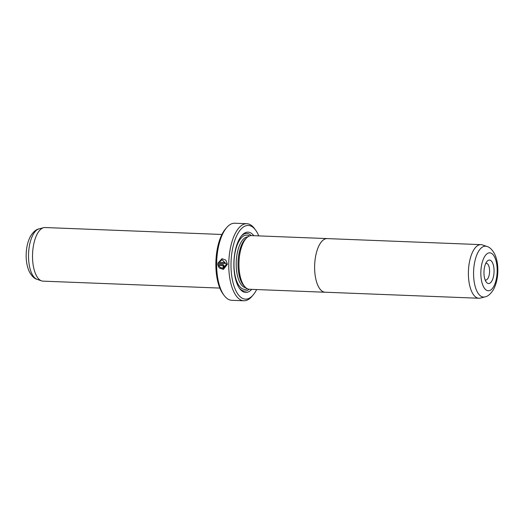 <?xml version="1.0" encoding="UTF-8"?>
<svg xmlns="http://www.w3.org/2000/svg" width="524" height="524" viewBox="0 0 524 524"><rect width="100%" height="100%" fill="white"/><g stroke="black" fill="none" stroke-linecap="round" stroke-linejoin="round"><path stroke-width="0.79" d="M484.923 296.912L480.351 298.091A26.829 11.508 -87.8 0 1 479.748 298.208A26.829 11.508 -87.8 0 1 478.877 298.248A26.829 11.508 -87.8 0 1 468.404 271.995A26.829 11.508 -87.8 0 1 480.122 244.675A26.829 11.508 -87.8 0 1 480.986 244.636A26.829 11.508 -87.8 0 1 482.44 244.911L486.907 246.444C489.77 247.158 492.416 249.81 494.839 254.402C497.06 259.452 498.049 265.341 497.8 272.08C497.63 276.757 496.804 283.268 493.464 289.595C490.647 294.016 487.805 296.453 484.923 296.912A25.466 10.919 -87.8 0 1 484.346 297.029A25.466 10.919 -87.8 0 1 473.565 273.102A25.466 10.919 -87.8 0 1 484.7 246.221A25.466 10.919 -87.8 0 1 486.907 246.444M480.986 244.636L327.218 238.603A26.829 11.508 92.2 0 0 326.354 238.643A26.829 11.508 92.2 0 0 314.636 265.963A26.829 11.508 92.2 0 0 325.116 292.215A26.848 11.515 92.2 0 0 325.561 292.235M489.095 260.087A11.738 5.037 -87.8 0 1 494.066 271.118A11.738 5.037 -87.8 0 1 488.931 283.51A11.738 5.037 -87.8 0 1 486.22 282.03A11.738 5.037 -87.8 0 1 483.98 271.602A11.738 5.037 -87.8 0 1 487.032 261.384A11.738 5.037 -87.8 0 1 489.095 260.087M485.126 279.94A8.384 3.596 92.2 0 0 485.656 280.058A8.384 3.596 92.2 0 0 485.925 280.045A8.384 3.596 92.2 0 0 489.586 271.504A8.384 3.596 92.2 0 0 486.318 263.303A8.384 3.596 92.2 0 0 486.043 263.317A8.384 3.596 92.2 0 0 485.774 263.376M327.218 238.584L251.546 235.61A26.848 11.515 92.2 0 0 250.682 235.656A26.848 11.515 92.2 0 0 238.957 262.996A26.848 11.515 92.2 0 0 249.444 289.268L325.116 292.235A26.848 11.515 92.2 0 1 314.629 265.963A26.848 11.515 92.2 0 1 326.354 238.623A26.848 11.515 92.2 0 1 327.218 238.584A26.848 11.515 92.2 0 1 327.664 238.623M222.084 259.78L226.584 264.207L223.224 268.334L226.44 264.227L222.084 259.78L218.973 262.314L224.527 262.531A38.566 16.539 92.2 0 0 224.501 263.611L217.715 263.343L221.999 258.705L225.844 260.094L227.416 264.26L223.421 269.395L219.53 268.105L220.198 267.371L223.224 268.334M222.052 258.699L217.715 263.343M218.94 265.544L223.185 265.681L223.676 266.238L223.198 266.755A38.226 16.395 92.2 0 0 223.231 267.823L223.08 267.843A38.566 16.539 -87.8 0 1 223.054 266.775L223.532 266.257L223.034 265.701L218.94 265.544L219.491 266.585L218.816 267.319L217.702 264.417L223.034 264.627L224.501 266.297L223.309 267.836M223.676 266.238L223.198 266.755M223.054 266.775L223.532 266.257M244.76 286.654L243.909 285.776A25.486 10.932 -87.8 0 1 238.06 261.954A25.486 10.932 -87.8 0 1 245.756 238.662L246.673 237.85M251.717 289.353A30.182 12.943 -87.8 0 1 246.653 292.405A30.182 12.943 -87.8 0 1 239.678 288.6A30.182 12.943 -87.8 0 1 233.927 261.79A30.182 12.943 -87.8 0 1 241.761 235.518A30.182 12.943 -87.8 0 1 247.073 232.184A30.182 12.943 -87.8 0 1 253.826 235.702M241.269 236.114A28.84 12.373 -87.8 0 1 245.854 233.475A28.84 12.373 -87.8 0 1 251.232 235.61M249.123 289.241A28.84 12.373 -87.8 0 1 245.455 291.023A28.84 12.373 -87.8 0 1 239.232 287.958M219.825 288.082L43.014 281.146A26.829 11.508 -87.8 0 1 41.56 280.871A26.829 11.508 -87.8 0 1 32.567 253.885A26.829 11.508 -87.8 0 1 43.643 227.691A26.829 11.508 -87.8 0 1 44.252 227.573A26.829 11.508 -87.8 0 1 45.116 227.534L221.927 234.47M258.758 235.898A36.89 15.825 92.2 0 0 255.647 230.154A36.89 15.825 92.2 0 0 247.118 225.497A36.89 15.825 92.2 0 0 230.992 264.443A36.89 15.825 92.2 0 0 246.608 299.099A36.89 15.825 92.2 0 0 253.099 295.032A36.89 15.825 92.2 0 0 256.655 289.549M253.099 295.032L251.867 296.46A38.566 16.539 -87.8 0 1 245.081 300.711A38.566 16.539 -87.8 0 1 243.837 300.769A38.566 16.539 -87.8 0 1 228.778 263.035A38.566 16.539 -87.8 0 1 245.618 223.761A38.566 16.539 -87.8 0 1 246.863 223.702A38.566 16.539 -87.8 0 1 254.526 228.634L255.647 230.154M224.062 295.366L222.949 293.846A36.89 15.825 -87.8 0 1 215.921 261.083A36.89 15.825 -87.8 0 1 225.497 228.968L226.722 227.54A38.566 16.539 92.2 0 0 216.713 261.116A38.566 16.539 92.2 0 0 224.062 295.366A38.566 16.539 92.2 0 0 231.732 300.298L243.837 300.769M246.863 223.702L234.752 223.231A38.566 16.539 92.2 0 0 233.514 223.29A38.566 16.539 92.2 0 0 226.722 227.54M217.846 264.397L218.96 267.299M220.342 267.351L219.53 268.105M219.674 268.085L223.381 269.395M217.86 263.323L224.501 263.585M489.147 252.856A18.982 8.142 92.2 0 0 480.842 272.906A18.982 8.142 92.2 0 0 488.879 290.741A18.982 8.142 92.2 0 0 497.184 270.698A18.982 8.142 92.2 0 0 489.147 252.856M245.867 287.755A25.486 10.932 -87.8 0 1 236.219 262.485A25.486 10.932 -87.8 0 1 247.341 236.881A25.486 10.932 -87.8 0 1 247.865 236.841M247.361 288.731A27.163 11.652 -87.8 0 1 245.461 289.346A27.163 11.652 -87.8 0 1 233.966 263.827A27.163 11.652 -87.8 0 1 245.841 235.152A27.163 11.652 -87.8 0 1 249.431 235.983M43.643 227.691L39.071 228.87A25.466 10.919 92.2 0 0 28.558 253.727A25.466 10.919 92.2 0 0 37.093 279.338L41.56 280.871M478.877 298.248L325.116 292.215M39.071 228.87C36.156 229.355 33.313 231.791 30.536 236.18C27.929 241.04 26.482 246.837 26.2 253.577C26.004 258.247 26.318 264.81 29.154 271.373C31.61 276.004 34.257 278.657 37.093 279.338"/></g></svg>
